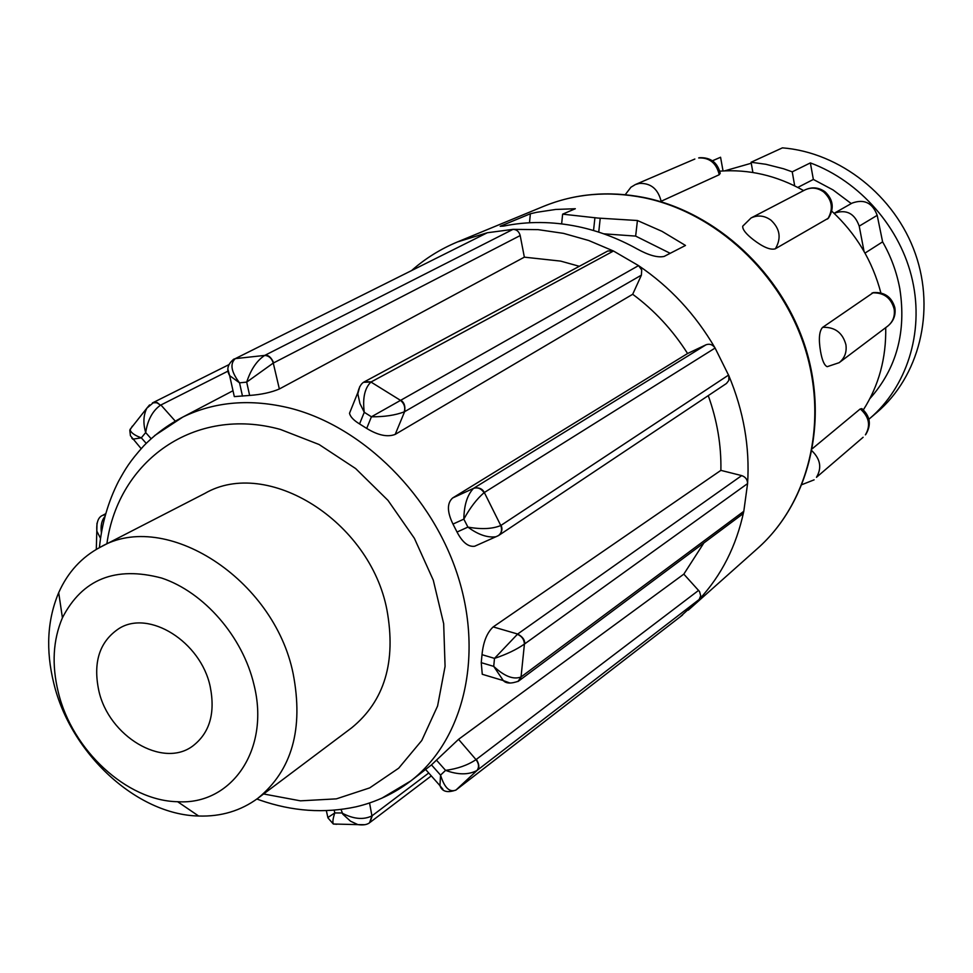 <?xml version="1.0" encoding="UTF-8"?>
<svg xmlns="http://www.w3.org/2000/svg" width="973" height="973" viewBox="0 0 973 973"><rect width="100%" height="100%" fill="white"/><g stroke="black" fill="none" stroke-linecap="round" stroke-linejoin="round"><path stroke-width="1.46" d="M210.18 686.524C215.519 713.306 209.645 733.18 192.557 746.169C162.43 768.585 108.733 736.16 98.82 690.721C92.849 662.272 99.538 641.56 118.888 628.607C148.869 609.293 200.827 641.681 210.18 686.524M53.77 683.216C45.622 650.037 47.263 619.85 58.696 592.654C67.794 572.197 81.744 557.006 100.535 547.069C164.911 509.244 274.033 578.509 293.141 673.632C303.746 728.826 291.997 770.373 257.906 798.261C240.769 810.837 221.017 816.761 198.638 816.019C136.488 814.681 70.543 753.321 53.77 683.216M100.535 547.069L204.817 493.433C267.04 457.103 370.008 520.798 386.938 609.901C396.327 661.652 384.578 700.961 351.667 727.828L257.906 798.261M58.295 692.241C51.593 664.863 52.968 640.039 62.418 617.794C82.364 579.069 115.446 565.812 161.664 578.059C204.075 592.156 242.836 636.792 254.014 684.883C270.275 749.538 231.623 805.243 177.633 801.716C126.733 800.852 72.099 750.122 58.295 692.241M562.625 214.157L575.323 208.733L555.705 209.45L536.597 212.321L530.37 213.756L500.183 226.283L503.552 226.101C527.731 221.139 552.688 221.333 578.424 226.697C598.565 230.99 618.11 238.397 637.06 248.906C648.76 255.364 657.797 257.869 664.145 256.422L685.491 245.451L662.017 231.343L637.424 220.518L597.811 218.061L562.625 214.157L561.64 223.887M273.267 363.063L279.36 388.981C271.309 392.423 261.396 394.576 249.635 395.439L246.692 382.109L273.267 363.063C271.759 358.307 268.913 355.753 264.729 355.413L264.972 355.291C268.39 354.89 271.297 357.419 273.681 362.868L520.19 235.563C519.096 231.574 516.699 229.506 513.002 229.36L538.081 229.64L563.476 233.362L588.75 240.513L613.489 251.022L607.845 250.973L364.717 381.623L371.187 381.915L613.489 251.022L638.543 265.617C669.886 286.816 695.415 314.303 715.094 348.054C712.698 344.576 709.682 343.481 706.057 344.77L687.583 353.515L452.64 497.981L473.486 488.397C467.259 494.977 464.048 505.23 463.841 519.132C470.068 507.748 476.819 498.93 484.104 492.666C481.112 488.458 477.573 487.035 473.486 488.397M495.938 536.743L474.69 546.23C468.317 547.13 462.43 542.399 457.03 532.036L467.904 527.111C478.144 534.688 487.497 537.899 495.962 536.743L498.407 535.624C501.509 533.289 502.299 529.92 500.779 525.517L500.998 525.384C502.737 528.704 502.056 532 498.967 535.272L726.466 383.471L728.801 380.443L728.838 375.736L715.094 348.054L484.323 492.52C482.413 488.714 478.923 487.254 473.851 488.154L706.057 344.77M500.998 525.384L728.582 375.067C743.627 410.91 749.952 447.081 747.58 483.593L743.798 511.287C736.354 546.06 721.48 575.457 699.186 599.465L700.694 595.768L699.551 591.56L683.824 574.131L458.551 739.334L476.016 759.633C467.721 765.192 457.578 768.767 445.573 770.373C458.076 774.934 468.548 774.97 476.989 770.482C479.3 767.259 478.984 763.647 476.016 759.633M680.066 616.918L699.186 599.465L477.208 770.312C479.64 768.074 479.361 764.425 476.381 759.354L698.638 590.356M455.68 790.234L676.162 619.947M579.324 266.298L560.63 261.105L524.35 257.164L520.19 235.563M279.36 388.981L524.35 257.164M249.635 395.439L234.311 396.607L229.64 375.627L239.54 382.839C231.148 371.808 229.737 363.732 235.308 358.623L233.411 359.353M775.189 248.857L775.858 247.957C781.441 237.74 779.799 228.473 770.932 220.141C764.462 215.519 757.845 214.802 751.071 217.964L742.727 226.174C742.399 229.409 745.914 233.885 753.248 239.626C763.002 247.106 770.312 250.183 775.189 248.857L828.437 218.159C834.36 208.563 833.314 199.842 825.286 192.009M625.238 194.685L630.93 187.23L635.393 184.542L639.407 183.411C650.414 182.985 657.553 188.567 660.849 200.158L661.032 201.314L719.169 174.751L720.227 173.316C717.527 162.527 710.667 157.322 699.66 157.711M894.832 307.614C891.694 296.935 884.542 291.912 873.353 292.581L822.501 327.463C819.157 331.319 818.5 339.297 820.543 351.399C822.112 360.363 824.326 365.459 827.196 366.687L839.152 362.686L887.644 326.186C893.36 321.552 895.792 315.593 894.953 308.319M719.765 171.163C748.724 168.998 776.685 175.481 803.649 190.611M831.757 211.129C856.094 233.654 872.465 260.934 880.881 292.934M865.009 253.089L882.608 241.851C890.964 256.446 896.705 272.051 899.806 288.665C906.52 331.988 896.534 368.645 869.862 398.65M797.811 187.424L813.355 179.446L833.022 189.917L851.266 203.576M751.253 163.245L724.703 170.847M865.934 434.201C871.54 424.629 870.178 416.103 861.859 408.624L860.168 408.988L812.443 448.602M530.37 213.756L529.494 222.768M670.19 253.308L635.649 236.098L603.674 233.812M637.424 220.518L635.649 236.098M723.036 170.932L720.567 157.249L712.418 160.776L713.282 160.448L713.477 161.579M752.895 172.501L751.083 162.248L765.921 164.291L783.569 168.767L792.241 171.832L794.686 185.843M792.241 171.832L810.363 162.905L813.355 179.446M864.036 251.375L859.22 226.137C854.647 213.294 846.279 209.013 834.104 213.306L852.08 203.114C864.146 198.723 872.513 202.798 877.196 215.337L882.608 241.851M810.363 162.905C860.096 181.282 901.022 228.168 912.492 280.54C924.253 333.289 906.35 387.23 869.923 418.366L868.901 419.217M713.282 160.448L720.567 157.249M751.083 162.248L782.414 147.86C839.918 152.396 895.124 195.841 915.386 253.807C935.734 311.749 918.974 376.782 876.722 412.576L869.923 418.366M885.722 327.633C886.269 358.222 878.814 385.624 863.355 409.852M495.962 536.743L498.577 535.503M457.03 532.036L452.98 524.082L463.841 519.132L467.904 527.111C481.501 529.519 492.46 528.984 500.779 525.517L484.323 492.52M395.196 434.396L632.693 294.272L641.414 275.128L404.61 411.676L395.196 434.396C387.57 437.351 378.071 435.357 366.699 428.412L371.431 416.785C384.226 416.906 395.16 415.276 404.221 411.883C405.522 407.456 404.294 403.625 400.535 400.377L400.767 400.256C404.209 402.36 405.486 406.167 404.61 411.676L404.221 411.883M359.742 386.622L357.821 393.797L359.949 403.564L364.267 412.297L371.431 416.785L400.535 400.377L370.956 382.036L363.598 382.292M366.699 428.412L359.548 423.936L364.267 412.297C362.467 398.176 364.693 388.081 370.956 382.036L371.187 381.915M242.484 396.145L239.54 382.839L246.692 382.109C250.852 369.46 256.86 360.557 264.729 355.413L235.308 358.623L487.315 232.754L235.539 358.502M228.071 369.935L229.64 375.627C226.222 369.679 227.646 364.157 233.909 359.086L233.909 359.086M151.107 438.677L145.682 432.571C147.641 419.971 152.579 410.849 160.484 405.194L157.103 402.858L153.503 402.554L146.801 408.234L149.574 404.914M131.805 438.13L132.778 439.188L141.316 437.838L145.682 432.571C143.007 423.304 143.384 415.203 146.801 408.271M141.146 448.638L130.418 435.709L129.81 430.309L132.364 426.113M146.205 443.335L141.316 437.838C134.396 435.32 130.637 432.523 130.041 429.458L146.801 408.234M101.411 532.803C100.462 525.761 101.666 520.287 105.023 516.371M105.473 514.729L102.688 515.337C98.309 517.04 96.351 522.294 96.813 531.1L96.984 523.255M100.535 538.349L96.813 531.1L96.291 549.417M334.201 810.241L334.797 812.942L327.865 817.515M369.582 822.72L371.929 815.897C363.379 820.069 353.345 819.096 341.827 812.966L334.797 812.942C332.961 818.427 332.462 822.112 333.313 824.009L336.792 824.277M341.061 809.5L342.788 814.158L350.548 821.2L357.894 824.63L364.68 824.703M154.549 435.661L182.863 417.04C215.094 401.448 250.973 398.516 290.513 408.259C363.416 426.94 432.876 496.108 458.247 577.147C483.727 658.21 462.783 740.696 410.825 780.918L431.477 764.887L440.55 775.116L439.942 785.649L442.91 789.261M431.477 764.887L436.476 760.132L445.573 770.373L440.55 775.116C444.454 787.777 449.611 792.74 456.021 790.003L477.208 770.312M452.98 524.082C447.033 511.822 446.923 503.126 452.64 497.981M436.476 760.132L458.551 739.334M369.558 802.98L371.929 815.897M152.42 402.931L157.115 402.542L160.484 405.194M359.548 423.936C353.661 420.336 350.316 416.785 349.502 413.294L357.833 392.545C359.219 386.828 361.36 383.277 364.243 381.89L364.741 381.598M503.321 680.589L482.267 674.277L481.246 662.662L493.712 666.371L503.309 680.589L509.901 683.01M481.246 662.662L482.012 654.671C483.277 641.925 486.999 632.669 493.189 626.916L517.66 634.031L494.503 658.38C506.301 654.476 516.274 649.709 524.423 644.09C524.119 639.358 521.747 636.099 517.308 634.311M517.904 681.55L521.248 676.807L518.585 681.1M482.012 654.671L494.503 658.38L493.712 666.371C504.428 676.369 513.537 679.896 521.042 676.953L524.423 644.09L747.58 483.593C747.495 479.58 745.537 476.928 741.694 475.602L720.884 470.373L493.189 626.916M524.642 643.919C525.055 640.112 522.732 636.816 517.66 634.031L741.694 475.602M641.414 275.128L641.694 269.922L638.543 265.617L400.767 400.256M175.237 421.09L160.91 404.987L227.755 371.248M228.935 364.644L152.433 402.931M102.87 515.24L105.534 514.498M428.728 773L372.306 815.617L369.947 822.465C367.417 824.666 363.403 825.384 357.894 824.63L333.313 824.009L327.95 817.892L326.356 810.704M683.824 574.131L703.88 542.946M720.884 470.373C721.382 445.306 717.162 420.385 708.247 395.622M687.583 353.515C672.72 330.09 654.428 310.338 632.693 294.272M503.309 680.589C506.13 683.63 511.202 683.812 518.512 681.149L741.657 514.778L743.798 511.287L521.248 676.807M264.972 355.291L513.002 229.36L487.315 232.754L457.492 241.924L543.408 206.422C574.934 193.566 608.514 190.599 644.114 197.519M412.066 270.129C425.566 258.319 440.708 248.918 457.492 241.924M688.215 610.193L757.639 548.383C808.295 503.54 828.728 422.987 804.902 347.933C781.112 272.902 715.106 212.138 643.579 197.665C608.016 190.744 574.629 193.651 543.408 206.422M256.884 799.015L259.961 800.134C292.289 811.385 324.277 813.623 355.923 806.836C375.979 802.153 394.284 793.518 410.825 780.918L381.72 798.261M263.622 793.968L300.438 800.84L336.378 798.857L369.704 787.887L398.699 768.184L421.783 740.489L437.582 706.021L445.075 666.408L443.676 623.705L433.289 580.2L414.389 538.312L388.008 500.402L355.619 468.548L319.071 444.503L280.419 429.446C194.539 405.607 118.28 460.643 106.884 543.81M872.039 293.007L873.097 292.849C884.177 292.691 891.207 298.127 894.175 309.159C895.099 316.225 892.922 321.905 887.644 326.186M822.501 327.463L823.62 327.305C835.284 327.208 842.715 333.009 845.914 344.71C846.924 352.202 844.673 358.186 839.152 362.686M699.137 157.784L698.675 157.942C709.171 157.48 715.946 162.722 718.998 173.668L719.169 174.751M824.763 191.596C818.427 187.266 811.774 186.731 804.793 190.003C811.263 186.974 817.551 187.631 823.669 191.949C832.049 199.769 833.545 208.514 828.181 218.183L827.537 219.047M860.168 408.988L861.056 409.645C869.29 417.453 870.726 425.858 865.386 434.846L865.678 434.554M812.005 450.888C820.482 459.22 821.966 468.025 816.456 477.317L863.136 437.266M594.929 217.648L593.542 230.528M600.232 218.207L598.736 232.133M859.22 226.137L877.196 215.337M62.418 617.794L58.696 592.654M757.639 548.383C808.843 502.944 829.057 422.233 805.474 347.592C781.891 272.951 716.517 212.43 644.868 197.677M99.404 547.665C101.788 523.778 108.173 501.642 118.56 481.27C125.529 468.804 129.275 461.968 143.761 445.841C155.206 434.213 168.232 424.617 182.863 417.04L232.997 390.732M802.093 484.578L814.109 479.847M751.071 217.964L804.793 190.003M635.393 184.542L694.844 159.037M425.882 769.789L439.942 785.649C442.083 791.657 447.446 793.104 456.021 790.003L682.523 615.033M105.765 513.683L102.688 515.337M431.294 775.907L369.947 822.465M177.633 801.716L198.638 816.019"/></g></svg>
